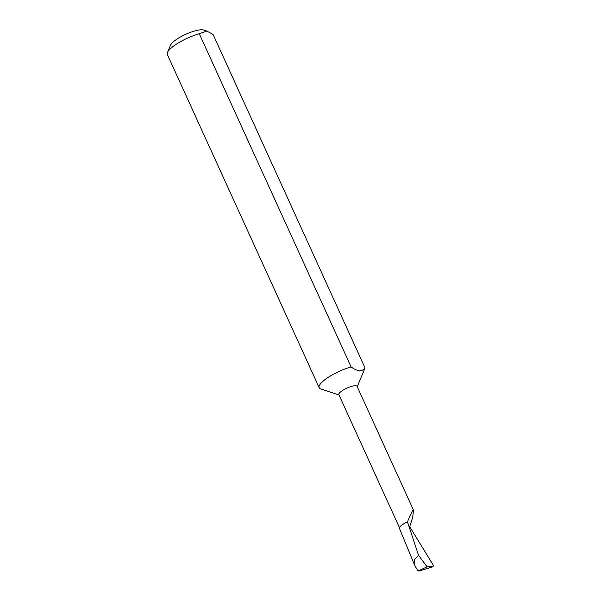 <?xml version="1.0" encoding="UTF-8"?>
<svg xmlns="http://www.w3.org/2000/svg" width="601" height="601" viewBox="0 0 601 601"><rect width="100%" height="100%" fill="white"/><g stroke="black" fill="none" stroke-linecap="round" stroke-linejoin="round"><path stroke-width="0.9" d="M408.875 526.04L409.687 526.656L412.722 517.273L413.503 510.166L357.084 386.368A10.014 2.622 155.5 0 0 355.619 385.737A10.014 2.622 155.5 0 0 344.809 389.155A10.014 2.622 155.5 0 0 338.866 394.669L399.485 527.686M413.503 510.166L412.534 510.632L407.989 520.519M199.284 33.754L351.119 366.933C354.252 369.217 357.077 370.509 359.616 370.802C361.997 370.757 363.755 369.705 364.897 367.639L213.062 34.46L206.812 31.049L199.284 33.754A25.032 6.558 155.5 0 0 177.43 43.497A25.032 6.558 155.5 0 0 167.469 52.512A25.032 6.558 155.5 0 0 167.348 54.526L319.191 387.713A25.032 6.558 155.5 0 0 320.791 388.945L339.017 395M351.119 366.933A25.032 6.558 155.5 0 0 329.265 376.684A25.032 6.558 155.5 0 0 319.191 387.713M167.469 52.512L170.504 45.233A19.022 4.988 -24.5 0 1 178.069 38.381A19.022 4.988 -24.5 0 1 203.814 30.05L206.812 31.042M427.101 566.803L433.148 566.698L419.46 570.95L418.153 570.927L414.96 565.977L414.525 559.321L418.574 555.392L427.101 566.803L418.153 570.927M414.96 565.977L399.455 528.407A10.337 2.712 155.5 0 1 407.44 521.818L418.574 555.392M419.46 570.95L432.855 566.743L433.456 565.458L409.687 526.656M357.234 386.698L364.627 368.969A25.032 6.558 155.5 0 0 364.897 367.639"/></g></svg>
